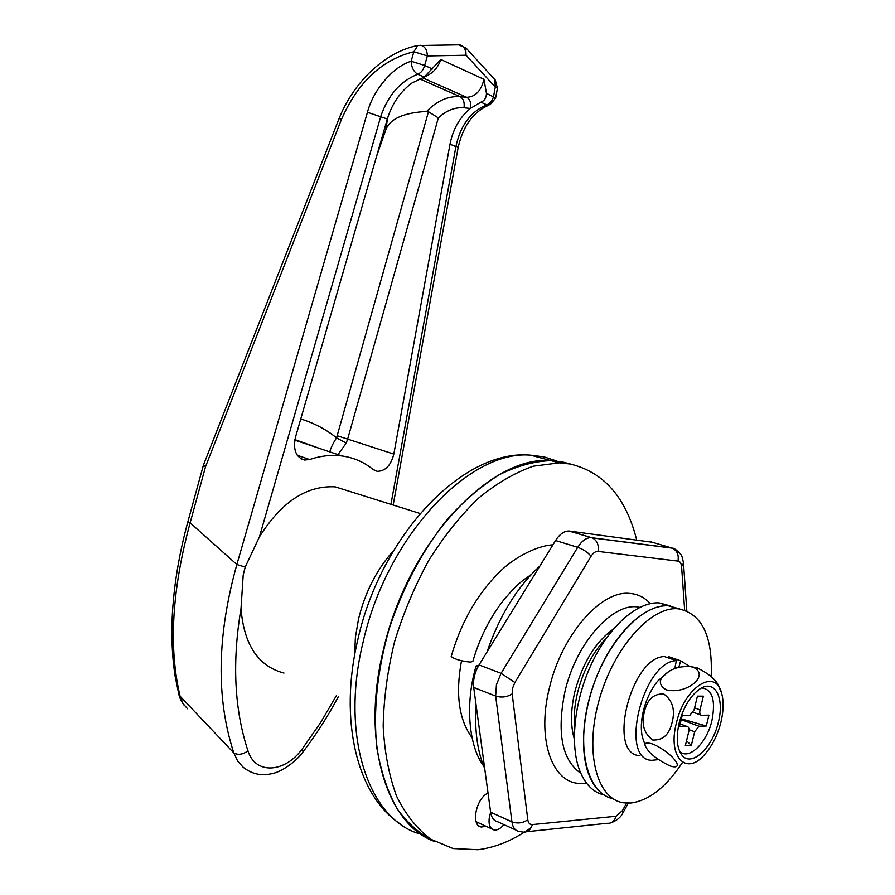 <?xml version="1.0" encoding="UTF-8"?>
<svg xmlns="http://www.w3.org/2000/svg" width="895" height="895" viewBox="0 0 895 895"><rect width="100%" height="100%" fill="white"/><g stroke="black" fill="none" stroke-linecap="round" stroke-linejoin="round"><path stroke-width="1.34" d="M639.701 607.369C614.115 600.78 576.19 641.995 564.902 691.813C556.645 732.904 561.948 760.068 580.81 773.302M586.65 783.315L577.443 783.282C550.984 780.429 537.034 737.413 549.284 688.412C561.389 635.148 601.026 590.051 629.677 593.419C637.732 594 644.613 597.401 650.318 603.599C644.613 597.401 637.732 594 629.677 593.419C601.026 590.051 561.389 635.148 549.284 688.412C537.034 737.413 550.984 780.429 577.443 783.282L586.65 783.315M490.661 812.414L489.632 815.737C488.111 823.702 489.576 828.434 494.029 829.967C497.273 830.448 500.562 828.647 503.907 824.586M524.772 831.914C509.154 841.882 493.548 847.811 477.93 849.724L453.105 848.549L430.719 839.197C417.126 828.96 405.759 814.663 396.63 796.315C389.068 775.864 384.581 752.527 383.183 726.315C383.709 698.95 387.49 670.78 394.55 641.793C403.376 613.03 414.832 585.811 428.906 560.136C444.155 536.004 460.746 515.296 478.702 498.012C496.993 483.087 515.207 472.482 533.342 466.194L559.218 462.849L550.962 460.634C534.528 461.205 517.411 465.836 499.611 474.54C481.734 485.605 464.382 500.428 447.556 519.022C422.697 550.033 403.253 586.538 389.236 628.536C377.164 670.993 373.058 710.91 376.907 748.298C380.912 771.501 387.602 791.583 396.977 808.554C407.661 823.411 420.124 834.353 434.377 841.401C386.383 824.105 360.92 742.145 383.194 650.788C407.203 542.773 490.516 455.074 550.962 460.634L571.234 464.236L561.859 461.809L550.962 460.634L530.634 455.175C469.83 449.447 386.584 535.96 362.922 642.823C339.876 737.267 369.299 820.894 421.064 834.229M354.633 655.028L355.404 637.251L358.548 618.937C365.16 592.043 376.873 569.231 393.666 550.492C376.873 569.231 365.16 592.043 358.548 618.937L355.404 637.251L354.633 655.028M613.467 629.006C595.511 641.86 582.623 662.803 574.825 691.846C570.63 710.003 570.451 725.722 574.299 739.001M574.59 727.87C573.561 717.074 574.523 705.405 577.499 692.853C583.361 670.031 593.105 651.627 606.754 637.62M283.995 673.062C258.23 666.316 243.899 644.78 241.012 608.477L243.205 574.993L245.196 567.072L259.393 536.933C281.366 501.961 306.638 485.269 335.233 486.858L352.406 492.25M390.936 504.344L455.913 146.567L449.995 144.196L393.822 454.089C390.914 465.422 385.398 471.173 377.265 471.329L372.969 469.428C363.952 462.055 353.626 457.569 341.991 455.969C331.62 454.615 320.824 455.801 309.581 459.527L304.568 460.041C295.988 457.412 292.945 449.883 295.428 437.442L387.322 119.013L367.453 112.267C373.159 90.059 393.028 66.633 411.141 61.24L413.893 51.72C382.165 59.562 358.056 82.038 341.577 119.147L205.57 466.597L203.378 465.31M241.012 608.477C232.018 662.11 234.345 709.578 247.993 750.905C255.411 774.925 284.845 772.922 302.174 749.014L320.466 722.836L336.486 695.482M302.174 749.014L303.081 751.822C296.849 761.007 281.22 772.486 270.95 773.851C260.725 776.043 251.461 773.828 243.149 767.216L237.645 761.052L233.819 752.919C215.963 698.368 216.97 635.573 236.862 564.51L190.132 522.837C171.907 589.861 168.551 647.644 180.074 696.187L183.005 703.571L187.491 708.728M495.595 98.148L490.024 104.715L486.779 104.805C470.647 111.674 460.354 125.602 455.913 146.567L458.162 147.496L393.173 505.048M449.995 144.196C453.004 129.081 459.806 117.155 470.401 108.44L464.035 107.792C454.928 107.098 446.359 110.454 438.337 117.894L347.696 438.919L346.242 443.114L337.963 454.615M329.841 451.897C330.613 448.294 332.85 443.618 336.565 437.856L428.459 111.73L426.669 111.439C436.905 100.811 448.059 95.888 460.119 96.671L466.742 97.309C475.424 96.884 481.163 90.898 483.949 79.331L486.444 93.326C486.377 97.846 484.519 100.799 480.872 102.198L470.401 108.44M387.322 119.013C391.988 103.82 400.188 91.827 411.913 83.034L424.174 77.115L440.821 59.473C438.102 67.461 433.135 73.043 425.93 76.198M424.174 77.115L417.696 74.251C400.289 81.255 387.982 95.295 380.789 116.384L259.393 536.933M465.646 47.625L466.071 55.221L427.374 55.949L424.633 65.458L432.408 68.96M297.263 455.253L309.581 459.527M376.616 156.099L385.857 129.674C390.119 118.766 403.723 112.692 426.669 111.439M387.557 118.196L385.857 129.674M417.696 74.251C413.658 71.701 411.476 67.371 411.141 61.24L424.633 65.458C423.424 69.877 421.109 72.808 417.696 74.251M300.765 418.938C314.324 423.201 326.261 429.51 336.565 437.856L346.242 443.114M337.393 435.798L393.822 454.089M428.459 111.73L438.337 117.894M494.79 79.577L495.282 87.084L466.082 55.233C465.859 49.493 463.733 46.025 459.683 44.828L417.764 45.533L413.893 51.72L427.374 55.949C427.15 50.086 425.013 46.54 420.952 45.287L417.764 45.533C385.89 51.563 353.972 81.244 339.06 118.587L341.577 119.147M495.718 97.589L497.43 88.247L495.304 80.125L466.183 48.207L458.598 44.839M478.366 822.74L476.767 823.299M486.164 826.342L481.297 827.014C470.569 825.749 475.95 798.441 488.021 793.015M559.218 462.849L570.081 464.013C603.711 472.012 625.918 497.296 636.669 539.886M531.205 827.584L526.226 830.974M471.9 737.424C458.833 719.524 455.376 693.961 461.507 660.756M604.035 794.961C593.083 792.355 584.882 784.009 579.434 769.901C569.488 743.32 574.769 698.324 592.546 661.707C610.312 625.023 637.889 601.518 659.201 602.883L670.713 606.027M659.201 602.883L668.308 605.803C641.335 603.666 604.785 644.042 590.23 695.247C575.362 746.419 586.829 793.563 612.997 798.709C602.044 796.158 593.866 787.79 588.462 773.627C578.595 746.989 583.954 701.803 601.753 665.007C619.53 628.145 647.085 604.483 668.308 605.803L679.82 608.958M678.813 667.312L680.681 660.801L689.687 666.484M658.507 759.631L651.728 760.314C618.635 759.687 642.834 661.383 676.374 660.667L674.785 668.599M668.364 657.914L668.722 656.684L672.66 658.038M639.914 755.649C606.653 754.877 630.695 657.131 664.392 656.538L676.374 660.667M668.722 656.684L680.681 660.801M682.594 762.271C666.406 786.873 649.211 800.454 630.997 803.016L624.095 802.86C597.088 799.772 584.357 753.042 598.912 700.796C613.12 648.528 650.24 606.597 677.493 608.745L678.175 608.79C701.915 613.455 712.912 636.099 711.167 676.687M677.493 608.745L668.99 605.848M679.137 723.093C675.926 737.648 676.866 748.354 681.979 755.201C691.432 767.608 712.633 747.795 718.361 722.164C724.693 698.156 714.948 679.137 700.282 688.669C690.66 695.247 683.612 706.714 679.137 723.093M679.562 751.207C688.501 760.884 706.882 743.029 711.95 720.486C715.821 700.192 712.386 689.34 701.646 687.908M666.126 689.81C658.429 684.876 658.418 679.462 666.081 673.588C672.067 668.386 680.2 666.059 690.492 666.607L693.301 667.312C710.507 675.009 686.812 695.079 666.126 689.81M718.83 686.096L717.756 684.104C714.288 678.276 707.307 672.816 696.802 667.715L689.877 666.518M668.241 672L657.59 681.218C651.045 689.374 646.313 699.241 643.382 710.843C641.066 720.643 640.708 729.302 642.297 736.809L645.508 746.229M644.4 711.827C647.141 699.554 653.596 693.591 663.754 693.949C672.559 700.427 675.356 709.847 672.156 722.198C669.315 734.65 662.803 740.579 652.6 739.986C643.941 733.318 641.212 723.932 644.4 711.827M720.945 722.097C723.63 710.742 723.82 701.009 721.527 692.909C715.34 667.558 684.362 687.181 676.363 723.16C667.457 756.924 686.185 776.312 704.522 754.698C712.096 746.128 717.566 735.254 720.945 722.097M680.144 723.898L687.215 726.527C688.826 726.964 689.318 728.776 688.691 731.953L685.335 745.703L691.32 745.446L686.543 740.747M687.215 726.527L679.45 726.729L682.169 715.608L689.732 715.485L694.072 709.925L697.429 696.142L703.358 696.142L700.013 709.847C699.387 713.035 699.879 714.837 701.467 715.273L708.929 715.15L706.278 726.002L698.95 726.203L694.665 731.763L691.32 745.446M652.936 744.069C672.268 752.617 686.018 770.539 670.78 766.187L669.415 765.684C657.456 759.698 649.725 753.691 646.235 747.683C643.304 743.107 645.53 741.899 652.936 744.069M697.261 696.825L703.358 696.142M681.375 718.83L706.278 726.002M451.248 656.303L451.203 656.494C454.436 659.156 460.802 661.036 470.289 662.132L472.828 661.483C479.563 638.001 489.99 617.337 504.098 599.493C519.38 581.705 522.535 580.821 531.205 574.556M478.825 665.321L476.095 665.969L477.695 667.346M484.71 768.559C477.326 751.431 474.473 730.387 476.151 705.45M515.811 830.012L497.709 821.767C493.85 820.894 491.489 817.706 490.628 812.201L473.701 687.438C472.907 679.909 474.686 672.402 479.06 664.929L555.571 540.524C559.655 534.181 564.096 531.015 568.884 531.003L652.142 542.225M487.025 651.974C499.499 615.682 517.131 587.019 539.909 565.976M556.847 461.059L544.182 456.92L530.634 455.175C462.95 448.596 381.001 535.445 357.832 639.601C338.724 719.468 356.613 795.23 400.11 823.836M486.444 93.326L495.629 98.025M245.196 567.072L236.862 564.51L367.453 112.267M247.993 750.905C242.668 754.563 237.936 755.235 233.819 752.919L180.074 696.187L178.787 693.961L175.196 676.654C172.679 660.711 171.583 643.46 171.918 624.911C172.847 591.808 178.15 557.462 187.838 521.886L187.849 521.841M497.43 88.247L495.282 87.084L493.559 96.526C492.395 100.721 490.136 103.484 486.779 104.805L480.872 102.198M205.57 466.597L190.132 522.837L187.838 521.886L203.355 465.378L339.026 118.655M440.821 59.473L483.949 79.331M470.68 108.217C471.273 102.847 469.953 99.211 466.742 97.309L422.507 77.787M464.035 107.792C464.706 102.343 463.409 98.64 460.119 96.671L419.755 78.928M694.665 731.763L688.982 729.638M694.565 707.867L700.013 709.847M681.184 719.614L698.95 726.203M687.036 726.527L680.133 723.954M684.653 610.066L681.543 565.853L680.726 562.989L679.182 561.243L597.983 551.398C595.522 551.253 593.206 552.875 591.058 556.265L514.882 682.516L512.567 688.199L512.164 693.882C507.029 697.127 501.524 697.854 495.662 696.075L496.434 684.686L501.088 673.32L479.06 664.929M514.882 682.516L501.088 673.32L577.722 547.315C581.817 540.893 586.247 537.671 591.002 537.638L671.776 547.986L650.307 541.676M677.996 560.829C678.981 554.766 677.09 550.548 672.335 548.176L673.924 548.691M681.61 566.524L683.5 563.179C682.583 557.977 681.688 555.079 680.815 554.475C676.631 549.899 673.812 547.796 672.335 548.176L592.233 537.884L569.544 531.059M591.058 556.265C587.881 552.349 583.439 549.362 577.722 547.315L555.571 540.524M512.164 693.882L527.793 819.719C528.318 823.076 529.84 824.698 532.346 824.586C530.724 829.945 527.625 832.451 523.06 832.093L518.921 831.433C515.084 830.582 512.757 827.394 511.929 821.845L495.662 696.075L473.701 687.438M527.793 819.719C522.893 823.131 517.601 823.836 511.929 821.845L490.628 812.201M532.346 824.586L616.051 816.24L622.361 810.68L626.59 803.106M568.884 531.003L592.233 537.884C597.122 540.401 599.046 544.898 597.983 551.398M610.681 822.919C616.834 820.637 620.94 817.224 622.998 812.682L622.361 810.68M616.051 816.24C614.507 821.252 611.52 823.613 607.078 823.288L526.775 831.701M491.937 829.005L476.106 821.699M338.545 696.355C327.816 716.392 316.058 734.795 303.282 751.543M341.991 455.969L294.791 440.139M304.568 460.041L300.933 458.777M377.265 471.329L374.244 470.3M488.86 105.118C473.22 111.953 462.983 126.061 458.173 147.451M294.891 439.613L320.22 448.663M178.843 694.184C179.336 697.306 181.148 701.076 184.292 705.484M420.068 513.495L335.233 486.858M481.297 827.014L478.847 825.884M680.11 752.371L681.979 755.201M666.081 673.588L657.59 681.218M690.492 666.607L696.802 667.715M717.756 684.104L721.527 692.909M693.222 712.252L700.763 715.015M451.203 656.494C460.477 624.296 475.379 597.368 495.897 575.72C512.98 556.992 538.119 545.424 552.909 544.854M483.613 765.941C469.517 747.683 464.36 705.652 476.095 665.969M686.812 610.871L683.511 563.369M623.188 812.347L628.324 803.151"/></g></svg>
